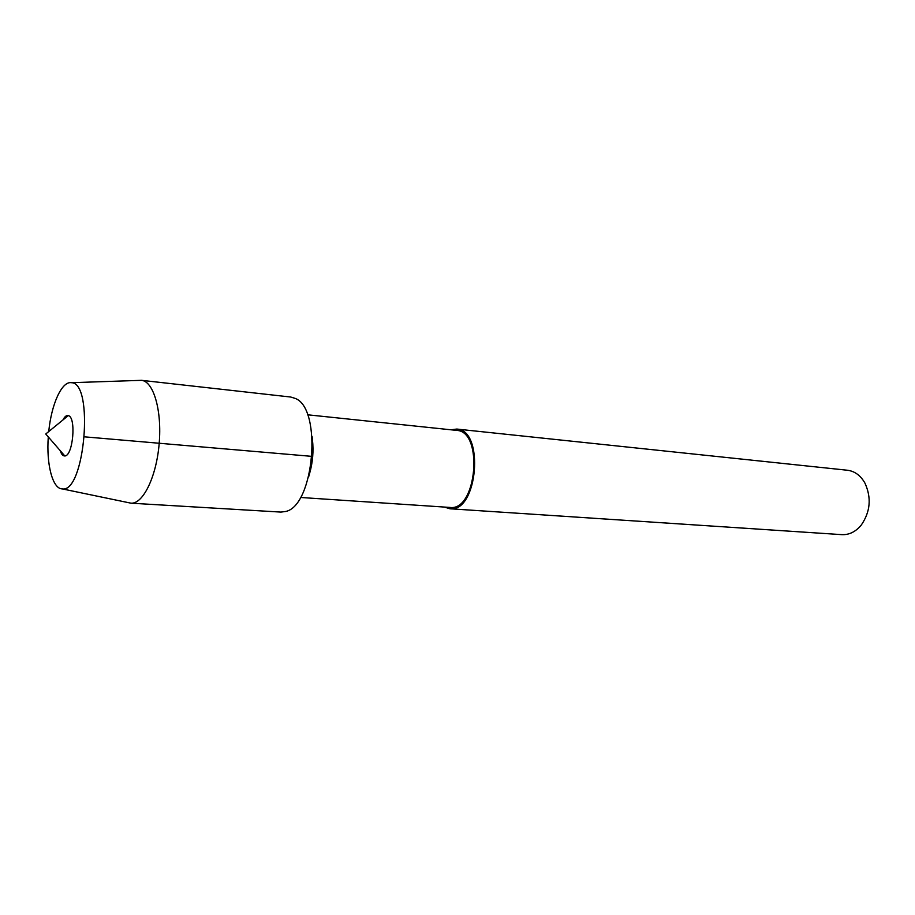 <?xml version="1.0" encoding="UTF-8"?>
<svg xmlns="http://www.w3.org/2000/svg" width="915" height="915" viewBox="0 0 915 915"><rect width="100%" height="100%" fill="white"/><g stroke="black" fill="none" stroke-linecap="round" stroke-linejoin="round"><path stroke-width="1.37" d="M60.287 450.74C61.419 454.355 62.929 456.093 64.816 455.956C73.074 456.082 76.437 416.885 68.27 415.604C66.44 415.147 64.656 416.611 62.929 419.974M62.289 488.907L62.094 488.896C52.498 488.713 46.242 464.065 48.289 436.913C46.242 464.065 52.498 488.713 62.106 488.896C84.775 493.62 94.348 381.898 71.21 382.687C61.717 381.223 51.354 404.453 48.747 431.548C51.354 404.453 61.717 381.223 71.21 382.687L71.393 382.699C94.256 382.504 84.786 492.991 62.277 488.907L130.982 503.181C143.026 504.199 156.408 476.852 159.164 443.718C162.081 410.595 153.548 381.372 141.516 380.331L71.37 382.699M300.44 497.463L449.951 507.436C476.875 511.474 483.772 430.988 456.562 430.393M309.499 473.833C312.758 462.613 313.731 451.209 312.438 439.612M444.324 507.059L449.894 508.763L841.892 534.646C849.269 534.955 855.754 531.741 861.324 524.981C870.405 511.679 871.606 497.714 864.915 483.063C860.569 475.457 854.736 471.179 847.416 470.241L456.711 429.066L450.935 429.798M449.894 508.763C477.722 512.949 484.859 429.684 456.722 429.066M308.63 476.887C312.518 463.642 313.673 450.169 312.095 436.455C313.673 450.169 312.518 463.642 308.63 476.887M141.448 380.32L290.787 397.041L295.351 398.46C322.503 408.742 314.165 505.949 285.674 511.474L280.951 512.091L130.982 503.181M312.461 456.413L84.58 436.844M64.816 455.956L45.75 433.996L68.27 415.604M456.551 430.382L307.52 414.781"/></g></svg>
